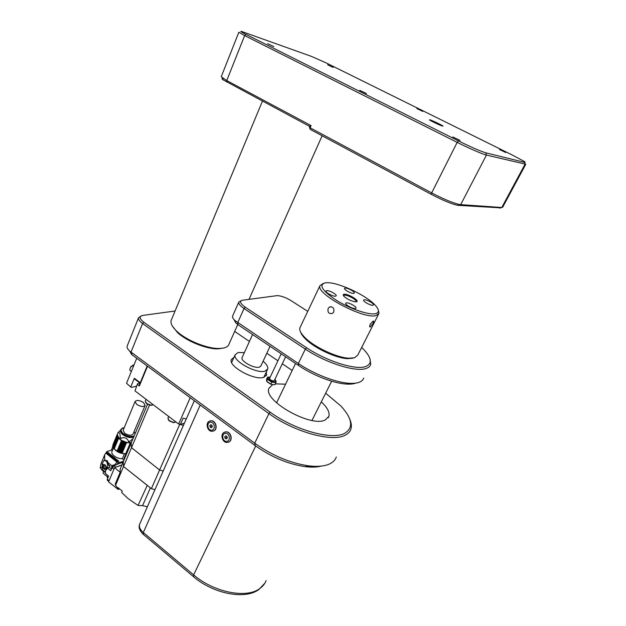 <?xml version="1.0" encoding="UTF-8"?>
<svg xmlns="http://www.w3.org/2000/svg" width="626" height="626" viewBox="0 0 626 626"><rect width="100%" height="100%" fill="white"/><g stroke="black" fill="none" stroke-linecap="round" stroke-linejoin="round"><path stroke-width="0.94" d="M136.718 358.275L126.522 383.284L131.28 387.447L126.522 383.284M133.995 364.958L130.951 366.82L129.84 369.082L129.918 370.295L130.529 370.741M133.072 365.091L130.834 366.734L129.793 369.363M131.28 387.447L136.507 386.164M137.493 383.777L134.989 390.906L137.493 383.777L140.067 383.151L134.7 379.113L134.324 378.253L140.263 382.713M130.904 386.602L134.324 378.253M147.533 366.249L139.363 385.976L139.269 385.107L147.188 365.991M186.251 418.974L183.136 418.129L180.335 424.467L184.404 423.145M180.335 424.467L178.637 424.005L190.21 397.706M134.989 390.906L178.637 424.005M167.964 418.051L169.09 420.539L173.472 422.425L175.914 421.94M145.349 400.961L146.421 403.3L150.733 405.155L153.221 404.732M168.245 419.647L169.247 420.883L173.12 422.55L174.795 422.433M145.639 402.487L146.586 403.645L150.404 405.288L152.204 405.155M163.198 471.042L159.599 469.993L179.732 424.311L183.387 425.437L179.709 424.295M163.198 471.049L159.599 470.001L131.507 447.645L131.147 443.13L147.525 404.286M154.958 489.665L151.382 488.648L159.599 470.001L131.499 447.66L131.139 443.145L123.236 461.886L123.533 466.519L123.236 461.894L120.223 469.046L120.192 472.278L115.278 483.921L115.552 485.385L117.844 488.233L118.682 488.249L118.181 489.438L119.597 488.914M151.382 488.648L123.533 466.519L131.499 447.66M117.844 488.233L118.087 487.662L122.266 491.12L121.663 492.521L128.205 498.648L138.049 505.456L147.266 485.314L123.525 466.526L115.552 485.385M147.392 506.739L142.571 505.651L138.049 505.456M118.181 489.438L108.603 481.887L114.55 467.669L120.192 472.278M114.276 468.334L108.877 481.23M111.052 470.236L110.544 470.658L107.422 468.099L105.544 470.822L105.301 473.217L108.533 476.261L107.296 479.234L109.018 480.658M110.661 470.376L113.932 465.728L116.389 464.86M107.422 468.099L109.394 467.403L111.506 469.14M109.683 467.638L110.919 468.655M106.835 467.982C106.373 469.594 105.458 469.977 104.088 469.14C102.899 467.88 102.687 466.566 103.454 465.204L103.212 464.594C104.777 464.281 105.849 465.157 106.428 467.231L107.234 468.303M107.406 468.091L106.467 467.317L107.406 468.029C108.001 465.674 107.617 463.373 106.248 461.143L103.994 460.29L102.202 463.827L102.507 469.696L105.418 472.09M106.467 468.318L105.888 468.021L105.418 465.204L104.667 465.29C103.752 466.19 103.799 467.231 104.792 468.412L106.138 468.616L106.756 467.677M102.202 463.827L103.165 464.617L102.202 463.827M104.44 460.141L107.351 460.759L108.791 465.517L109.926 465.955L109.573 467.552M108.767 465.016L109.926 465.955M105.387 472.38L102.507 469.696M103.775 473.819L103.18 473.326L103.329 470.674M101.842 466.933L101.615 467.497L100.207 467.794L103.29 471.073L101.42 469.523M100.207 467.794L101.154 463.381M117.305 461.925L106.522 453.169L105.395 453.623L104.675 454.82L104.683 460.055M112.312 450.642L111.545 450.024L106.874 451.565L105.763 453.443M111.545 450.024L112.703 446.44M112.031 451.338L111.874 451.698C111.553 453.005 112.265 454.398 114.01 455.869C116.553 457.778 119.323 458.725 122.313 458.709L124.355 453.842M125.513 453.78L125.857 454.053L124.05 458.342L124.308 459.343M126.655 453.78L125.857 454.053M124.848 458.068L124.05 458.342M115.505 450.485L124.402 453.85L126.702 453.678M120.748 429.905L117.884 432.793C119.558 432.112 120.309 433.685 120.137 437.511L120.998 438.192C124.457 436.979 126.984 437.997 128.573 441.267L129.692 441.393L129.011 443.012L130.803 442.989L126.702 453.67M126.28 453.725L121.773 453.412L119.034 452.52L113.658 448.506L118.118 437.73L118.478 437.989L113.955 448.912M120.998 438.192L120.317 439.828L127.892 442.895L125.122 442.144L120.552 453.067M125.122 442.144L124.23 441.831L119.66 452.755M124.23 441.831L123.353 441.463L118.791 452.395M123.353 441.463L122.5 441.056L117.946 451.988M122.5 441.056L121.687 440.61L117.14 451.542M120.317 439.828L121.687 440.61M128.573 441.267L127.892 442.895M120.646 430.148L120.505 430.5C120.2 431.783 120.943 433.169 122.751 434.663C126.773 437.378 130.419 438.192 133.69 437.105M129.692 441.393L132.97 438.803M135.059 401.587L136.703 404.388C140.733 406.783 143.55 407.111 145.138 405.358L143.487 402.541C139.473 400.155 136.664 399.834 135.059 401.587L123.126 430.336L124.691 433.223C128.659 435.618 131.46 435.876 133.088 433.998L145.044 405.593M120.137 437.511L119.456 439.147L118.596 438.302L114.12 449.116M117.884 432.793L117.187 435.493M117.852 437.042L117.273 435.281M117.837 437.073L113.541 448.349L113.275 447.934L117.735 437.167M117.219 434.421L119.456 439.147M117.727 436.878L113.283 447.911M117.485 436.33L113.009 447.3M129.011 443.012L131.546 442.183M130.803 442.989L131.288 442.801M112.946 444.773L117.101 435.148M117.117 435.516L112.696 446.416L117.14 435.665M117.328 435.798L112.696 446.416M117.226 436.048L112.829 446.964L117.273 436.205M117.43 436.604L113.056 447.527L117.508 436.76M117.837 437.324L111.874 451.698M118.244 437.895L113.783 448.67M121.46 440.587L116.968 451.369M122.047 440.915L117.547 451.706M122.281 441.048L117.782 451.831M122.892 441.353L118.392 452.136M123.142 441.471L118.643 452.254M123.776 441.745L119.276 452.528M124.034 441.846L119.527 452.629M124.684 442.097L120.176 452.872M124.942 442.183L120.435 452.958M125.599 442.394L121.092 453.169M125.865 442.465L121.35 453.24M126.522 442.637L122.007 453.404M130.247 443.028L125.724 453.772M131.014 442.965L126.491 453.693M124.003 460.071L122.313 458.709M106.874 451.565L118.948 461.346L117.359 461.902L114.386 465.134M111.843 468.326L111.999 467.857C113.095 465.908 114.214 465.032 115.341 465.235M107.578 478.554L107.985 477.575M123.549 461.159L118.596 462.904L116.209 464.93M123.111 462.199L116.53 464.523M107.429 480.259L107.296 479.234M121.968 464.899L114.55 467.669M121.906 465.048L115.098 467.473M131.507 447.645L149.489 405.1M137.579 384.638L139.363 385.976M313.117 466.268L307.327 466.104M321.279 466.096C316.881 467.246 311.49 467.426 305.089 466.636C287.976 464.077 271.371 457.09 255.267 445.665L132.164 354.919L129.425 350.834M175.077 310.997L142.931 315.402C138.98 316.349 139.285 318.642 143.847 322.288L270.197 412.198C294.713 430.093 331.725 440.305 344.472 433.419C353.737 427.91 352.548 418.778 340.912 406.024L325.645 393.206M267.2 381.915L270.651 384.106L272.607 384.654L268.898 388.394C262.998 400.507 310.848 427.644 325.176 420.023L328.893 416.368C329.894 412.385 327.367 407.549 321.302 401.853M285.573 384.176L275.37 383.871M223.772 348.009L217.911 348.893C206.533 349.198 186.611 341.178 177.471 332.539L172.33 325.982M292.178 370.475L282.31 363.776M277.921 360.787L266.817 353.252M249.438 341.452L234.672 331.428M234.038 357.25L231.268 359.637C228.232 366.343 254.516 380.764 263.718 377.361L266.606 374.974L266.261 372.087M349.644 418.896C351.397 422.793 351.804 426.212 350.865 429.17C349.989 431.783 348.033 433.818 344.981 435.273C331.96 442.394 294.024 431.963 268.937 413.606L142.571 323.525C139.582 321.326 138.229 319.409 138.526 317.781L141.202 315.919M127.328 345.701L127.125 346.201C126.804 347.68 127.759 349.386 129.973 351.327L254.727 443.192C272.122 455.509 290.034 463.052 308.469 465.83C317.851 466.957 325.097 466.229 330.199 463.631C333.314 461.996 335.348 459.789 336.318 457.003M270.808 384.059L266.621 381.297L267.537 379.356L271.731 382.118L270.808 384.059L272.607 384.654M171.555 319.456L171.101 320.559C170.429 323.509 172.385 327.132 176.978 331.428C186.509 340.419 207.316 348.807 219.155 348.486L223.537 348.064C226.62 347.367 228.443 346.037 229.022 344.065L237.755 324.526M309.768 126.475L223.099 79.838C221.627 78.735 221.69 78.313 223.286 78.571M311.678 56.481L241.425 31.386C239.875 31.065 241.409 32.075 246.026 34.422L458.514 140.952C471.221 147.204 480.322 151.163 485.792 152.822L524.447 162.322C525.597 162.596 525.41 162.228 523.876 161.234L512.209 154.99L326.06 62.866L311.678 56.481M499.454 149.481L505.785 152.541L499.454 149.481M416.838 108.564L422.761 111.405L416.838 108.564M452.794 136.938L460.047 140.443L452.794 136.938M359.723 90.332L366.46 93.556L359.723 90.332M327.594 64.783L333.165 67.436L327.594 64.783M267.615 43.64L273.836 46.598L267.615 43.64M442.512 126.076C440.203 125.466 429.311 120.223 429.444 119.793L429.968 119.832C432.37 120.489 443.083 125.654 442.997 126.108L442.512 126.076M525.793 164.231L486.433 155.076C482.787 154.286 468.592 148.135 457.176 142.376L244.649 35.596L238.85 32.216L221.236 76.755L226.737 80.558L311.052 125.607L309.995 125.951M310.058 125.818L309.408 127.289L310.097 127.774L431.682 192.91C443.701 199.162 453.036 203.051 459.664 204.561L501.77 207.503L502.709 207.151L525.723 164.364M500.73 207.848L457.583 205.305C451.385 203.904 442.692 200.289 431.502 194.467L310.183 129.363L310.097 127.774L311.052 125.607M263.1 361.233C266.66 364.254 268.21 366.828 267.74 368.941L265.088 371.101C256.621 374.121 232.403 360.866 235.157 354.778L238.138 352.508L244.351 352.602M260.932 365.881L259.352 367.149C254.391 368.847 240.47 361.21 242.043 357.673L242.223 357.274M274.877 379.411L276.097 381.226L274 382.056L269.79 380.397L267.725 377.924L267.537 379.356M269.845 377.118L267.584 377.173L267.725 377.924L270.174 377.173M269.587 378.409L269.516 378.636C270.925 380.545 272.513 381.218 274.29 380.647L285.628 356.789M271.731 382.118L275.933 382.674L276.097 381.226L275.432 379.935M266.621 381.297L266.668 379.106L267.584 377.173M275.933 382.674L275.017 384.607L272.756 384.669M213.372 431.079L214.123 430.743C217.958 428.763 215.868 420.805 211.494 420.719L209.953 420.93M228.474 442.222L229.202 441.878C233.013 439.82 230.861 431.932 226.455 431.815L224.765 432.057M211.252 420.797C215.626 420.883 217.715 428.841 213.881 430.829L211.752 431.314C207.362 431.189 205.328 423.223 209.178 421.267L211.252 420.797M226.706 442.496C222.277 442.332 220.18 434.436 224.014 432.402L226.213 431.901C230.626 432.018 232.778 439.914 228.96 441.972L226.706 442.496M210.876 422.26C215.141 422.409 215.532 430.711 211.252 430.156C207.01 429.984 206.611 421.736 210.876 422.26M226.213 441.338C221.894 441.127 221.502 432.816 225.845 433.38C230.196 433.568 230.571 441.933 226.213 441.338M226.103 438.889L224.937 438.02L224.867 436.494L225.963 435.829L227.121 436.698L227.191 438.223L226.103 438.889M227.168 437.574L226.761 436.424M226.753 436.416L227.168 437.605M224.867 436.494L226.197 436.001M224.937 438.02L226.792 437.331M210.993 424.694L212.136 425.539L212.206 427.065L211.134 427.73L210 426.877L209.921 425.359L210.993 424.694M211.275 424.897L209.921 425.359M211.878 426.228L210 426.877M369.919 358.675L370.741 364.379C370.201 366.226 368.698 367.572 366.241 368.417C356.147 372.439 326.029 363.096 305.316 349.097L244.03 308.532C240.274 305.957 238.514 303.837 238.756 302.17L241.159 300.676M232.747 315.731L232.536 316.208C232.285 317.343 233.06 318.759 234.86 320.473L298.359 363.503C313.869 374.058 335.52 382.455 349.026 383.261C353.205 383.542 356.554 383.229 359.074 382.322C361.562 381.406 363.096 379.982 363.683 378.065M307.749 311.333L290.824 300.511C285.808 297.483 281.277 295.855 277.248 295.621L242.583 300.214C239.155 301.098 240.063 303.438 245.298 307.233L306.576 347.72C326.686 361.288 355.897 370.381 365.717 366.523C372.36 363.722 371.719 358.072 363.792 349.551L361.664 347.453M352.915 358.205L347.618 358.651C336.154 358.268 314.565 348.197 305.519 339.018C302.906 336.444 301.294 334.167 300.668 332.171M300.37 326.842L299.846 327.954C299.267 330.411 300.996 333.658 305.05 337.688C314.502 347.266 337.124 357.814 349.081 358.221L354.613 357.759L357.829 354.997L378.503 314.307M333.799 312.022L332.414 313.462C328.846 313.994 327.421 312.327 328.141 308.462L329.495 307.014C332.922 306.521 334.354 308.195 333.799 312.022M370.193 327.038L369.614 326.709L370.13 324.276L373.245 321.028L373.722 321.302L372.986 323.611L370.193 327.038M378.362 310.238L379.004 313.329L375.999 315.59C363.628 319.503 315.88 293.962 319.909 285.777L323.196 283.414M325.465 282.795C318.376 284.72 321.991 290.542 336.318 300.261C350.02 308.861 368.8 315.23 375.467 313.681C379.653 312.53 379.356 309.487 374.567 304.549C365.287 294.901 339.284 282.78 327.75 282.709L325.465 282.795M355.936 301.849L356.108 301.568C356.859 299.791 347.133 294.556 344.292 295.206L343.525 295.808M344.034 294.267C347.946 293.438 360.646 301.255 356.257 301.81L355.49 301.849C351.46 301.216 347.696 299.463 344.198 296.583C342.915 295.269 342.86 294.502 344.034 294.267M373.01 305.222L373.526 304.854C374.121 303.461 366.32 299.251 364.168 299.791L363.628 300.167C363.002 301.544 370.905 305.801 373.01 305.222M355.427 308.532L356.006 308.109C356.64 306.607 348.619 302.28 346.295 302.859L345.685 303.289C345.028 304.776 353.142 309.15 355.427 308.532M335.575 296.192L336.209 295.769C336.811 294.314 329.026 290.151 326.647 290.644L325.982 291.074C325.356 292.514 333.235 296.732 335.575 296.192M353.776 293.414L354.332 293.038C354.911 291.693 347.32 287.631 345.114 288.101L344.527 288.476C343.932 289.807 351.609 293.915 353.776 293.414M355.818 383.104C353.416 384.004 350.2 384.317 346.178 384.051C333.447 383.3 313.133 375.428 298.571 365.506L238.13 324.784L235.861 323L233.991 319.589M150.404 487.857L142.571 505.651M112.156 467.583L113.901 468.999M102.539 464.453L103.454 465.204M102.547 464.39L103.446 465.134M102.21 463.772L103.212 464.594M106.428 467.231L107.406 468.029M107.351 460.759L106.248 461.143M103.298 471.002L105.356 472.693M112.101 466.002L108.384 462.966M116.921 462.105L106.091 453.31M118.017 461.675L106.287 452.168M125.443 442.246L120.873 453.169M124.543 441.948L119.973 452.872M123.658 441.596L119.096 452.528M122.798 441.205L118.236 452.136M121.976 440.767L117.414 451.698M123.032 428.051L120.818 429.733C120.513 431.017 121.264 432.402 123.072 433.888C127.094 436.612 130.74 437.425 134.011 436.338M135.153 433.622L134.692 432.676M124.159 427.855C120.372 428.63 120.09 430.563 123.306 433.646C127.485 436.424 131.124 437.151 134.222 435.845M135.106 433.732L134.027 431.776M126.029 442.418L121.452 453.334M126.35 442.496L121.773 453.412M130.302 442.911L125.716 453.795M130.568 442.895L125.983 453.772M111.796 468.451L111.819 467.34C112.719 465.752 113.627 465.04 114.542 465.212M107.539 478.655L108.478 476.214M117.359 461.902L118.596 462.904M113.932 465.728L115.669 467.152M499.845 208.137L501.77 207.503L525.003 164.286L524.447 162.322M458.522 205.422L460.666 204.686L486.433 155.076L485.792 152.822M458.514 140.952L457.176 142.376L431.682 192.91L431.502 194.467M246.026 34.422L244.649 35.596L226.737 80.558L226.988 82.17M143.847 322.288L142.571 323.525L131.006 352.141L132.164 354.919M270.197 412.198L268.937 413.606L254.727 443.192L255.267 445.665M143.456 534.494L143.323 532.515L200.203 405.077M139.927 523.602L139.59 524.369C138.894 526.975 140.138 529.69 143.323 532.515L193.63 574.887L255.698 445.978M266.097 580.654C264.837 583.87 262.654 586.562 259.532 588.722C246.276 598.761 213.591 592.274 193.63 574.887L193.598 576.781M306.576 347.72L305.316 349.097L298.359 363.503L298.571 365.506M245.298 307.233L244.03 308.532L237.708 322.703L238.13 324.784M129.918 370.295L131.374 371.382M167.878 418.262L168.66 416.447M145.263 401.164L146.046 399.294M151.054 405.335L151.469 405.21M173.582 422.589L173.989 422.472M102.547 464.398L103.454 465.141M111.702 468.678L111.17 468.866M103.18 473.326L107.429 476.84M102.695 470.157L105.387 472.372M104.675 454.82L100.856 464.101M135.177 433.568L134.05 431.729M124.175 427.808C122.876 427.707 121.757 428.348 120.818 429.733L120.505 430.5M112.758 445.211L117.195 434.483M114.511 465.22C113.486 464.633 112.508 465.181 111.584 466.863L111.811 468.42M108.337 475.721L107.32 477.082L107.547 478.616M107.203 480.072L108.807 481.402M328.157 417.808L328.893 416.368M217.911 348.893L219.155 348.486M177.471 332.539L176.978 331.428M266.246 375.749L266.606 374.974M171.101 320.559L262.443 101.146M457.583 205.305L459.664 204.561M310.183 129.363L309.557 127.446M223.099 79.838L222.41 77.968M235.157 354.778L231.643 362.548M267.412 369.637L263.789 377.345M249.007 299.353L322.14 135.779M281.215 353.815L269.532 378.519M295.55 363.471L276.582 402.862M331.67 381.211L311.975 420.437M138.526 317.781L127.125 346.201M131.444 354.347L129.973 351.327M305.089 466.636L308.469 465.83M194.326 400.734L139.59 524.369C138.362 527.233 139.512 530.496 143.057 534.158L193.262 576.499C212.903 593.628 244.75 600.084 258.867 589.543L264.853 583.182M242.043 357.673L252.591 334.527M347.618 358.651L349.081 358.221M305.519 339.018L305.05 337.688M299.846 327.954L319.909 285.777M329.495 307.014L331.17 306.724M373.722 321.302L373.276 321.021M238.756 302.17L232.536 316.208M260.745 366.288L270.064 346.295M346.178 384.051L349.026 383.261M235.861 323L234.86 320.473"/></g></svg>
